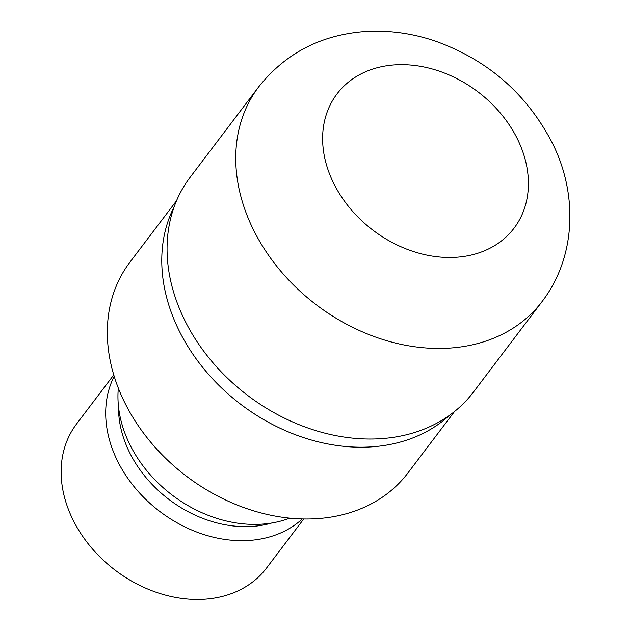 <?xml version="1.0" encoding="UTF-8"?>
<svg xmlns="http://www.w3.org/2000/svg" width="631" height="631" viewBox="0 0 631 631"><rect width="100%" height="100%" fill="white"/><g stroke="black" fill="none" stroke-linecap="round" stroke-linejoin="round"><path stroke-width="0.95" d="M179.827 332.111A174.432 136.32 37.2 0 0 449.54 415.285A174.432 136.32 37.2 0 1 179.819 332.111A174.432 136.32 37.2 0 1 174.251 206.534A174.432 136.32 37.2 0 0 179.827 332.111M118.328 388.16A119.551 93.435 37.2 0 0 130.325 445.525A119.551 93.435 37.2 0 0 289.755 518.146M118.51 406.758A111.103 86.833 37.2 0 0 130.002 453.35A111.103 86.833 37.2 0 0 271.803 522.989M114.179 376.289A119.212 93.167 37.2 0 0 118.036 462.018A119.212 93.167 37.2 0 0 302.304 518.934M113.761 374.909L76.548 423.985A119.212 93.167 37.2 0 0 73.464 520.796A119.212 93.167 37.2 0 0 168.367 595.861A119.212 93.167 37.2 0 0 266.542 568.042L303.748 518.966M176.538 200.729L129.891 262.244A174.432 136.32 37.2 0 0 125.38 403.911A174.432 136.32 37.2 0 0 264.231 513.744A174.432 136.32 37.2 0 0 407.878 473.029L454.525 411.515M258.742 86.802L190.057 177.39A177.761 138.923 37.2 0 0 185.459 321.755A177.761 138.923 37.2 0 0 326.961 433.678A177.761 138.923 37.2 0 0 473.353 392.198L542.037 301.618A177.768 138.93 37.2 0 1 395.645 343.106A177.768 138.93 37.2 0 1 254.143 231.175A177.768 138.93 37.2 0 1 258.742 86.802L258.742 86.802C285.433 53.351 320.761 34.934 364.718 31.55C388.53 30.004 412.122 33.206 435.493 41.157C487.211 59.779 525.812 93.08 551.297 141.052C577.815 191.714 577.026 256.044 542.037 301.618M516.923 137.968A111.103 86.833 37.2 0 0 378.237 67.478A111.103 86.833 37.2 0 0 334.115 184.173A111.103 86.833 37.2 0 0 472.793 254.664A111.103 86.833 37.2 0 0 516.923 137.968"/></g></svg>
